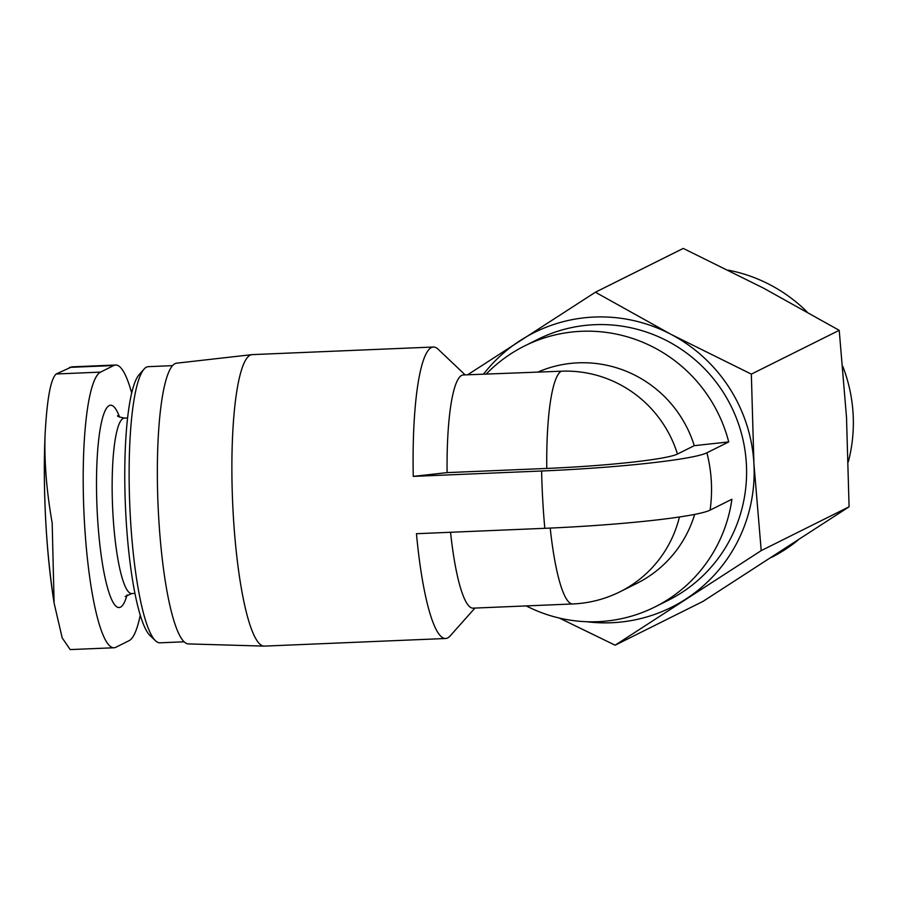 <?xml version="1.0" encoding="UTF-8"?>
<svg xmlns="http://www.w3.org/2000/svg" width="898" height="898" viewBox="0 0 898 898"><rect width="100%" height="100%" fill="white"/><g stroke="black" fill="none" stroke-linecap="round" stroke-linejoin="round"><path stroke-width="1.35" d="M140.245 615.152A138.191 24.358 -92.4 0 1 129.132 640.656L115.909 647.245A138.191 24.358 -92.4 0 1 114.012 647.761A138.191 24.358 -92.4 0 1 84.12 516.137A138.191 24.358 -92.4 0 1 100.52 372.12L113.754 365.531A138.191 24.358 -92.4 0 1 115.651 365.015A138.191 24.358 -92.4 0 1 131.68 393.021M114.012 647.761L70.19 649.591L62.198 637.906L54.105 603.108L52.174 522.917C46.73 492.048 44.339 463.379 44.979 436.888L44.945 437.831C43.048 495.269 46.101 550.362 54.105 603.108M71.829 366.867L56.204 373.983C50.58 378.866 46.831 399.834 44.979 436.888M677.474 454.04A113.092 8.755 176.8 0 1 546.77 468.43L447.103 472.617A116.695 20.575 -92.4 0 1 463.301 374.96L561.362 371.211A116.695 114.517 63.5 0 1 677.474 454.04L694.266 445.666A116.695 114.517 63.5 0 0 538.542 371.806M694.659 514.397A116.695 114.517 63.5 0 1 636.727 583.431L619.934 591.804A116.695 114.517 63.5 0 0 679.449 516.99M486.289 373.995A145.869 143.141 63.5 0 1 524.589 345.954A145.869 143.141 63.5 0 1 728.716 441.928L694.266 445.666M474.941 608.069L450.123 635.952A145.869 25.716 -92.4 0 1 445.61 638.5A145.869 25.716 -92.4 0 1 416.459 533.704L544.817 528.316A142.995 11.068 -3.2 0 0 710.094 510.131L731.915 499.243A145.869 143.141 63.5 0 1 654.777 607.026A145.869 143.141 63.5 0 1 526.262 605.914M550.216 528.08A116.695 20.575 -92.4 0 0 572.744 603.961L473.089 608.148A116.695 20.575 -92.4 0 1 450.549 532.278M447.103 472.617L413.26 476.389A145.869 25.716 -92.4 0 1 433.386 347.021A145.869 25.716 -92.4 0 1 438.078 349.176L465.153 374.881M524.589 345.954L537.812 339.354A145.869 143.141 63.5 0 1 731.006 406.008A145.869 143.141 63.5 0 1 668 600.436L654.777 607.026M728.716 441.928L706.894 452.805A145.869 143.141 63.5 0 1 710.094 510.131M467.667 374.78L595.408 292.22L671.008 334.348L751.345 374.129L753.916 463.559L761.212 550.62L615.141 645.202L559.331 618.06M483.562 374.107A153.547 150.673 63.5 0 1 519.998 340.69A153.547 150.673 63.5 0 1 671.008 334.348A153.547 150.673 63.5 0 1 753.916 463.559A153.547 150.673 63.5 0 1 685.814 599.089A153.547 150.673 63.5 0 1 586.697 621.73M761.212 550.62L849.081 506.809L846.511 417.379L839.215 330.318L763.603 288.179L683.266 248.409L595.408 292.22M751.345 374.129L839.215 330.318M615.141 645.202L702.999 601.391L849.081 506.809M728.345 270.175A153.547 150.673 63.5 0 1 806.954 311.763M842.784 366.373A153.547 150.673 63.5 0 1 848.341 461.729M797.851 540.304A153.547 150.673 63.5 0 1 771.438 557.422M445.61 638.5L264.405 646.111A145.869 25.716 -92.4 0 1 264.079 646.111A145.869 25.716 -92.4 0 1 233.154 512.893A145.869 25.716 -92.4 0 1 251.844 354.654A145.869 25.716 -92.4 0 1 252.17 354.62L433.386 347.021M413.26 476.389L541.617 471.001A142.995 11.068 -3.2 0 0 706.894 452.805M264.079 646.111L188.367 643.911A140.503 24.774 -92.4 0 1 158.576 515.609A140.503 24.774 -92.4 0 1 176.58 363.185L251.844 354.654M184.112 641.789L159.945 642.811A138.191 24.358 -92.4 0 1 155.489 640.757A138.191 24.358 -92.4 0 1 130.333 516.608A138.191 24.358 -92.4 0 1 144.084 369.078A138.191 24.358 -92.4 0 1 148.35 366.665L172.517 365.654M155.489 640.757L150.101 635.638A132.758 23.404 -92.4 0 1 125.933 516.372A132.758 23.404 -92.4 0 1 139.145 374.634L144.084 369.078M127.067 594.925A101.25 17.848 -92.4 0 1 97.388 515.082A101.25 17.848 -92.4 0 1 101.553 421.959A101.25 17.848 -92.4 0 1 119.602 417.132M53.835 601.368A170.238 30.004 -92.4 0 1 44.9 438.965M546.77 468.43A116.695 20.575 -92.4 0 1 561.362 371.211M544.817 528.316A145.869 25.716 -92.4 0 1 542.729 499.905A145.869 25.716 -92.4 0 1 541.617 471.001M134.947 593.432L131.725 593.567A87.813 15.479 -92.4 0 1 112.912 513.375A87.813 15.479 -92.4 0 1 124.362 418.098C119.187 417.02 116.931 416.212 117.593 415.695M100.52 372.12L56.204 373.983M113.754 365.531L69.427 367.383M572.744 603.961A116.695 116.695 0 0 0 619.934 591.804M127.583 417.963L124.362 418.098M125.181 596.53L131.725 593.567M115.651 365.015L71.829 366.855"/></g></svg>
